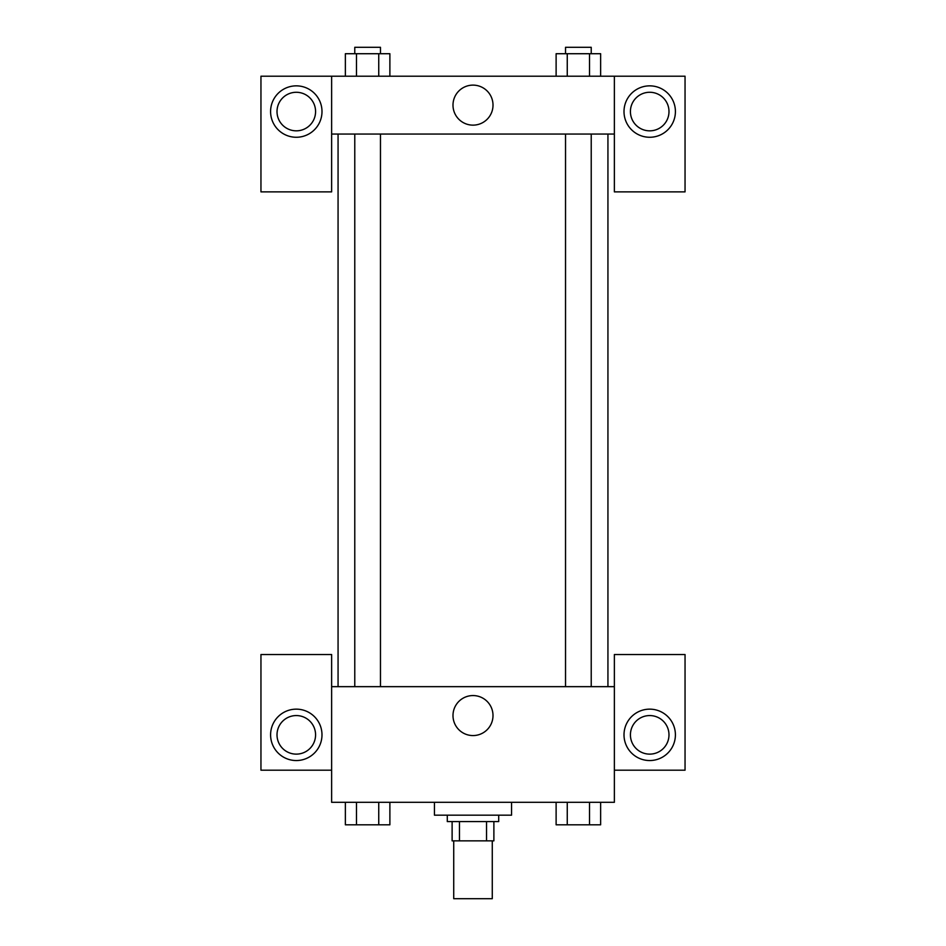 <?xml version="1.0" encoding="UTF-8"?>
<svg xmlns="http://www.w3.org/2000/svg" width="946" height="946" viewBox="0 0 946 946"><rect width="100%" height="100%" fill="white"/><g stroke="black" fill="none" stroke-linecap="round" stroke-linejoin="round"><path stroke-width="1.42" d="M453.725 840.864L453.725 898.7L492.275 898.7L492.275 840.864M486.528 821.589L486.528 840.864L452.117 840.864L452.117 821.589M486.528 840.864L493.883 840.864L493.883 821.589L493.883 840.864M498.708 815.168L498.708 821.589L447.292 821.589L447.292 815.168M459.472 821.589L459.472 840.864M434.451 802.314L434.451 815.168L511.55 815.168L511.55 802.314M614.368 770.186L685.046 770.186L685.046 654.526L614.368 654.526L614.368 802.314L331.632 802.314L331.632 654.526L260.954 654.526L260.954 770.186L331.632 770.186M296.299 760.549A25.708 25.708 0 0 1 274.033 721.999A25.708 25.708 0 0 1 318.554 721.999A25.708 25.708 0 0 1 296.299 760.549M277.012 734.841A19.275 19.275 0 0 1 296.299 715.566A19.275 19.275 0 0 1 315.574 734.841A19.275 19.275 0 0 1 296.299 754.128A19.275 19.275 0 0 1 277.012 734.841M452.992 715.566A20.008 20.008 0 0 1 483.004 698.243A20.008 20.008 0 0 1 483.004 732.89A20.008 20.008 0 0 1 452.992 715.566M614.368 686.654L331.632 686.654M649.701 760.549A25.708 25.708 0 0 1 627.446 721.999A25.708 25.708 0 0 1 671.967 721.999A25.708 25.708 0 0 1 649.701 760.549M630.426 734.841A19.275 19.275 0 0 1 649.701 715.566A19.275 19.275 0 0 1 668.988 734.841A19.275 19.275 0 0 1 649.701 754.128A19.275 19.275 0 0 1 630.426 734.841M607.935 134.048L607.935 686.654M591.226 686.654L591.226 134.048M380.469 134.048L380.469 686.654M614.368 134.048L614.368 191.872L685.046 191.872L685.046 76.212L614.368 76.212L614.368 134.048L331.632 134.048L331.632 191.872L260.954 191.872L260.954 76.212L331.632 76.212L331.632 134.048M315.574 111.557A19.275 19.275 0 0 1 296.299 130.832A19.275 19.275 0 0 1 277.012 111.557A19.275 19.275 0 0 1 296.299 92.282A19.275 19.275 0 0 1 315.574 111.557M296.299 137.265A25.708 25.708 0 0 1 274.033 98.703A25.708 25.708 0 0 1 318.554 98.703A25.708 25.708 0 0 1 296.299 137.265M668.988 111.557A19.275 19.275 0 0 1 640.064 128.254A19.275 19.275 0 0 1 640.064 94.86A19.275 19.275 0 0 1 668.988 111.557M649.701 137.265A25.708 25.708 0 0 1 627.446 98.703A25.708 25.708 0 0 1 671.967 98.703A25.708 25.708 0 0 1 649.701 137.265M614.368 76.212L331.632 76.212M452.992 105.136A20.008 20.008 0 0 1 483.004 87.801A20.008 20.008 0 0 1 483.004 122.46A20.008 20.008 0 0 1 452.992 105.136M600.639 76.212L600.639 53.721L556.118 53.721L556.118 76.212M589.512 53.721L589.512 76.212M567.257 53.721L567.257 76.212M565.531 53.721L565.531 47.3L591.226 47.3L591.226 53.721M389.882 76.212L389.882 53.721L345.361 53.721L345.361 76.212M378.743 53.721L378.743 76.212M356.488 53.721L356.488 76.212M354.774 53.721L354.774 47.3L380.469 47.3L380.469 53.721M600.639 802.314L600.639 824.806L556.118 824.806L556.118 802.314M589.512 802.314L589.512 824.806M567.257 802.314L567.257 824.806M591.226 824.806L565.531 824.806M389.882 802.314L389.882 824.806L345.361 824.806L345.361 802.314M378.743 802.314L378.743 824.806M356.488 802.314L356.488 824.806M380.469 824.806L354.774 824.806M338.065 134.048L338.065 686.654M565.531 686.654L565.531 134.048M354.774 134.048L354.774 686.654"/></g></svg>

